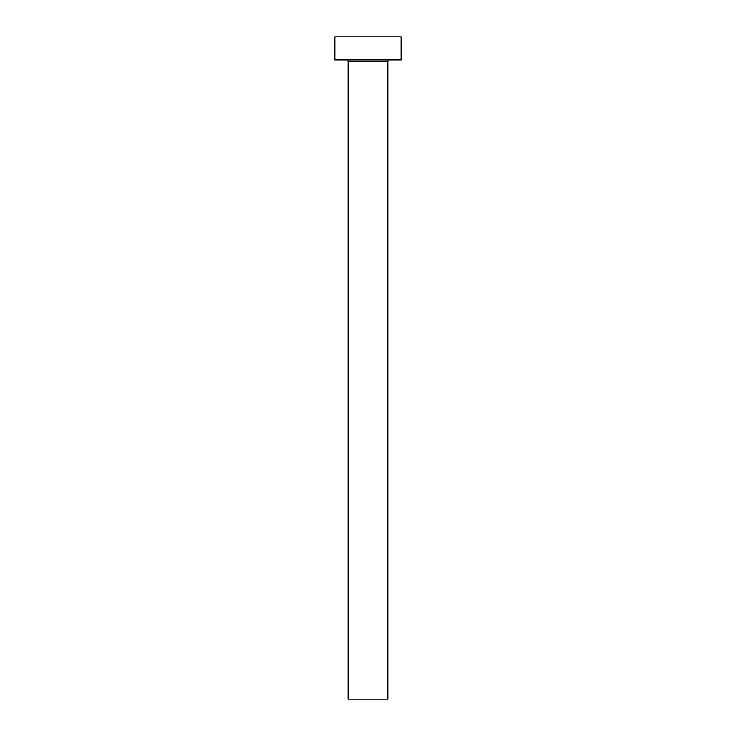 <?xml version="1.0" encoding="UTF-8"?>
<svg xmlns="http://www.w3.org/2000/svg" width="736" height="736" viewBox="0 0 736 736"><rect width="100%" height="100%" fill="white"/><g stroke="black" fill="none" stroke-linecap="round" stroke-linejoin="round"><path stroke-width="1.1" d="M387.872 61.64L348.128 61.64L348.128 699.2L387.872 699.2L387.872 61.64A1.656 1.656 0 0 1 389.528 59.984M348.128 61.64A1.656 1.656 0 0 0 346.472 59.984M401.12 59.984L334.88 59.984L334.88 36.8L401.12 36.8L401.12 59.984"/></g></svg>

